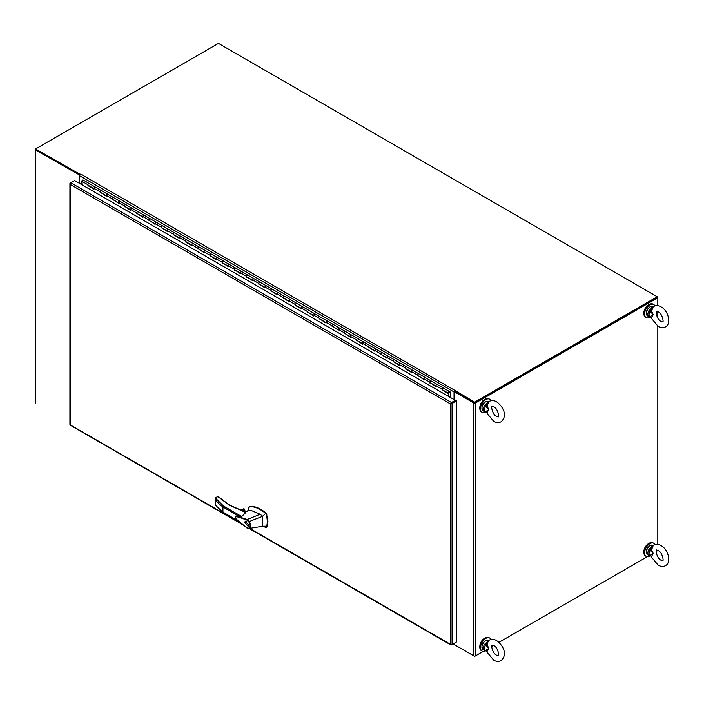 <?xml version="1.0" encoding="UTF-8"?>
<svg xmlns="http://www.w3.org/2000/svg" width="704" height="704" viewBox="0 0 704 704"><rect width="100%" height="100%" fill="white"/><g stroke="black" fill="none" stroke-linecap="round" stroke-linejoin="round"><path stroke-width="1.06" d="M454.036 399.59L454.036 391.934A1.232 0.713 -60 0 1 454.907 390.421L80.81 174.152L80.115 174.372L35.561 148.984A1.232 0.713 180 0 0 35.2 149.486A1.232 0.713 180 0 0 35.561 149.987L79.86 175.19M35.2 149.486L35.2 402.371A1.232 0.713 0 0 0 35.561 402.873L35.851 403.04M36.018 149.486L79.974 174.962L35.851 149.486L35.851 148.817L218.434 43.402L657.219 296.736L474.646 402.151L455.092 390.526M79.534 183.374L79.534 175.375M454.221 643.289L454.221 644.582L473.766 655.864A1.232 0.713 0 0 0 475.517 655.864L483.208 651.429L474.646 656.374L454.802 644.917M491.7 646.527L493.557 645.454L491.7 646.527M498.934 642.347L647.275 556.706L498.934 642.347M656.718 551.25L657.8 550.387M657.8 544.465L657.8 326.181M657.8 318.085L657.8 311.608M657.8 305.686L657.8 297.748L475.517 402.987A1.232 0.713 180 0 1 473.766 402.987L454.221 391.706L454.802 391.362L474.346 402.653M657.8 297.748L657.219 296.736M474.936 402.653L657.219 297.414L474.646 402.82L454.802 391.362L454.802 390.694M454.221 391.706L454.221 399.696M648.824 543.488A6.477 3.74 120 0 0 648.454 543.682A6.477 3.74 120 0 0 643.887 552.033M654.887 544.685A7.559 4.365 120 0 0 653.699 543.277A7.559 4.365 120 0 0 647.874 545.301A7.559 4.365 120 0 0 644.582 552.904A7.559 4.365 120 0 0 646.14 556.362A7.559 4.365 120 0 0 650.012 555.931M653.699 543.277L652.995 542.872A7.559 4.365 120 0 0 647.178 544.896A7.559 4.365 120 0 0 643.878 552.499A7.559 4.365 120 0 0 645.445 555.958L646.14 556.362M648.824 304.709A6.477 3.74 120 0 0 648.454 304.902A6.477 3.74 120 0 0 643.887 313.254M654.887 305.906A7.559 4.365 120 0 0 653.699 304.498A7.559 4.365 120 0 0 647.874 306.522A7.559 4.365 120 0 0 644.582 314.125A7.559 4.365 120 0 0 646.14 317.583A7.559 4.365 120 0 0 650.012 317.152M653.699 304.498L652.995 304.093A7.559 4.365 120 0 0 647.178 306.117A7.559 4.365 120 0 0 643.878 313.72A7.559 4.365 120 0 0 645.445 317.178L646.14 317.583M449.293 391.952L448.738 392.911M448.554 392.524L448.809 392.99L449.478 392.172L450.322 392.638L450.322 397.443M448.712 392.612L448.862 391.996M449.17 391.996L450.322 392.638M88.334 185.363L87.956 185.618L87.956 184.8A1.012 0.581 -60 0 1 89.17 183.515L83.063 179.986A1.012 0.581 120 0 0 81.849 181.271L81.849 184.712M430.232 382.756L435.961 386.54L435.961 385.722A1.012 0.581 -60 0 1 437.202 384.446L443.282 387.957A1.012 0.581 120 0 0 442.781 388.01A1.012 0.581 -60 0 1 443.282 387.957L449.39 391.486A1.012 0.581 120 0 0 448.378 393.228A1.012 0.581 120 0 0 448.879 393.184L448.879 393.008M418.018 375.707L423.746 379.491L423.746 378.673A1.012 0.581 -60 0 1 424.987 377.397M429.854 383.02L429.854 382.193A1.012 0.581 -60 0 1 431.068 380.908A1.012 0.581 120 0 0 430.065 382.659L435.961 386.065M411.541 372.002L405.434 368.914L411.541 372.442L411.541 371.624A1.012 0.581 -60 0 1 412.782 370.348L418.862 373.859A1.012 0.581 120 0 0 418.352 373.903A1.012 0.581 -60 0 1 418.862 373.859L437.175 384.428A1.012 0.581 -60 0 0 436.163 386.179M393.598 361.61L399.326 365.394L399.326 364.566A1.012 0.581 -60 0 1 400.567 363.299M405.434 368.914L405.434 368.095A1.012 0.581 -60 0 1 406.648 366.81A1.012 0.581 120 0 0 405.645 368.562L411.541 371.958M381.392 354.552L387.112 358.345L387.112 357.518A1.012 0.581 -60 0 1 388.353 356.25M393.219 361.865L393.219 361.046A1.012 0.581 -60 0 1 394.442 359.762A1.012 0.581 120 0 0 393.43 361.504L399.326 364.91M369.178 347.503L374.906 351.296L374.906 350.469A1.012 0.581 -60 0 1 376.147 349.202M381.014 354.816L381.014 353.998A1.012 0.581 -60 0 1 382.228 352.704A1.012 0.581 120 0 0 381.216 354.455L387.112 357.861M356.963 340.454L362.692 344.238L362.692 343.42A1.012 0.581 -60 0 1 363.933 342.144L370.022 345.655A1.012 0.581 120 0 0 369.512 345.708A1.012 0.581 -60 0 1 370.022 345.655L412.755 370.33A1.012 0.581 -60 0 0 411.743 372.082M344.758 333.406L350.486 337.19L350.486 336.371A1.012 0.581 -60 0 1 351.727 335.095M356.585 340.718L356.585 339.9A1.012 0.581 -60 0 1 357.808 338.606A1.012 0.581 120 0 0 356.796 340.358L362.692 343.763M332.543 326.357L338.272 330.141L338.272 329.322A1.012 0.581 -60 0 1 339.513 328.046M344.379 333.67L344.379 332.842A1.012 0.581 -60 0 1 345.594 331.558A1.012 0.581 120 0 0 344.59 333.309L350.486 336.714M320.338 319.308L326.058 323.092L326.058 322.274A1.012 0.581 -60 0 1 327.307 320.998M332.165 326.621L332.165 325.794A1.012 0.581 -60 0 1 333.388 324.509A1.012 0.581 120 0 0 332.376 326.26L338.272 329.666M308.123 312.259L313.852 316.043L313.852 315.225A1.012 0.581 -60 0 1 315.093 313.949L321.174 317.46A1.012 0.581 120 0 0 320.672 317.513A1.012 0.581 -60 0 1 321.174 317.46L363.915 342.135A1.012 0.581 -60 0 0 362.903 343.886M301.638 308.554L295.53 305.466L301.638 308.994L301.638 308.167A1.012 0.581 -60 0 1 302.878 306.9M307.745 312.514L307.745 311.696A1.012 0.581 -60 0 1 308.968 310.411A1.012 0.581 120 0 0 307.956 312.162L313.852 315.559M283.703 298.153L289.432 301.946L289.432 301.118A1.012 0.581 -60 0 1 290.673 299.851M295.53 305.466L295.53 304.647A1.012 0.581 -60 0 1 296.754 303.362A1.012 0.581 120 0 0 295.742 305.105L301.638 308.51M271.489 291.104L277.218 294.897L277.218 294.07A1.012 0.581 -60 0 1 278.458 292.802M283.325 298.417L283.325 297.598A1.012 0.581 -60 0 1 284.539 296.314A1.012 0.581 120 0 0 283.536 298.056L289.432 301.462M259.283 284.055L265.012 287.839L265.012 287.021A1.012 0.581 -60 0 1 266.253 285.745L272.334 289.256A1.012 0.581 120 0 0 271.823 289.309A1.012 0.581 -60 0 1 272.334 289.256L315.049 313.922M247.069 277.006L252.798 280.79L252.798 279.972A1.012 0.581 -60 0 1 254.038 278.696M258.905 284.319L258.905 283.501A1.012 0.581 -60 0 1 260.119 282.207A1.012 0.581 120 0 0 259.107 283.958L265.012 287.364M234.863 269.958L240.583 273.742L240.583 272.923A1.012 0.581 -60 0 1 241.824 271.647L247.914 275.158A1.012 0.581 120 0 0 247.403 275.211A1.012 0.581 -60 0 1 247.914 275.158L266.2 285.718M222.649 262.909L228.378 266.693L228.378 265.874A1.012 0.581 -60 0 1 229.618 264.598M234.485 270.222L234.485 269.394A1.012 0.581 -60 0 1 235.699 268.11A1.012 0.581 120 0 0 234.687 269.861L240.583 273.266M210.434 255.86L216.163 259.644L216.163 258.826A1.012 0.581 -60 0 1 217.404 257.55L223.494 261.061A1.012 0.581 120 0 0 222.983 261.114A1.012 0.581 -60 0 1 223.494 261.061L241.806 271.638A1.012 0.581 -60 0 0 240.794 273.381M198.229 248.811L203.958 252.595L203.958 251.777A1.012 0.581 -60 0 1 205.198 250.501M210.056 256.115L210.056 255.297A1.012 0.581 -60 0 1 211.279 254.012A1.012 0.581 120 0 0 210.267 255.763L216.163 259.169M191.743 245.106L185.636 242.018L191.743 245.546L191.743 244.719A1.012 0.581 -60 0 1 192.984 243.452L199.065 246.963A1.012 0.581 120 0 0 198.563 247.007A1.012 0.581 -60 0 1 199.065 246.963L217.36 257.523M173.809 234.705L179.529 238.498L179.529 237.67A1.012 0.581 -60 0 1 180.778 236.403M185.636 242.018L185.636 241.199A1.012 0.581 -60 0 1 186.859 239.914A1.012 0.581 120 0 0 185.847 241.657L191.743 245.062M161.594 227.656L167.323 231.449L167.323 230.622A1.012 0.581 -60 0 1 168.564 229.354M173.43 234.969L173.43 234.15A1.012 0.581 -60 0 1 174.645 232.866A1.012 0.581 120 0 0 173.633 234.608L179.529 238.014M149.38 220.607L155.109 224.391L155.109 223.573A1.012 0.581 -60 0 1 156.35 222.297L162.439 225.808A1.012 0.581 120 0 0 161.929 225.861A1.012 0.581 -60 0 1 162.439 225.808L192.94 243.426M137.174 213.558L142.903 217.342L142.903 216.524A1.012 0.581 -60 0 1 144.144 215.248M149.002 220.871L149.002 220.053A1.012 0.581 -60 0 1 150.225 218.759A1.012 0.581 120 0 0 149.213 220.51L155.109 223.916M124.96 206.51L130.689 210.294L130.689 209.475A1.012 0.581 -60 0 1 131.93 208.199L138.01 211.71A1.012 0.581 120 0 0 137.509 211.763A1.012 0.581 -60 0 1 138.01 211.71L144.1 215.222M112.754 199.461L118.474 203.245L118.474 202.426A1.012 0.581 -60 0 1 119.724 201.15M124.582 206.774L124.582 205.946A1.012 0.581 -60 0 1 125.805 204.662A1.012 0.581 120 0 0 124.793 206.413L130.689 209.818M100.54 192.412L106.269 196.196L106.269 195.378A1.012 0.581 -60 0 1 107.51 194.102L113.59 197.613A1.012 0.581 120 0 0 113.089 197.666A1.012 0.581 -60 0 1 113.59 197.613L131.912 208.19A1.012 0.581 -60 0 0 130.9 209.933M87.956 185.618L94.054 189.147L94.054 188.329A1.012 0.581 -60 0 1 95.295 187.053M100.162 192.667L100.162 191.849A1.012 0.581 -60 0 1 101.385 190.564A1.012 0.581 120 0 0 100.373 192.315L106.269 195.712M88.334 185.407L94.054 188.707M100.54 192.456L106.269 195.756M112.754 199.505L118.474 202.805M124.96 206.554L130.689 209.862M137.174 213.602L142.903 216.911M149.38 220.651L155.109 223.96M161.594 227.7L167.323 231.009M173.809 234.749L179.529 238.058M198.229 248.855L203.958 252.155M210.434 255.904L216.163 259.204M222.649 262.953L228.378 266.253M234.863 270.002L240.583 273.31M247.069 277.05L252.798 280.359M259.283 284.099L265.012 287.408M271.489 291.148L277.218 294.457M283.703 298.197L289.432 301.506M308.123 312.303L313.852 315.603M320.338 319.352L326.058 322.652M332.543 326.401L338.272 329.71M344.758 333.45L350.486 336.758M356.963 340.498L362.692 343.807M369.178 347.547L374.906 350.856M381.392 354.596L387.112 357.905M393.598 361.645L399.326 364.954M418.018 375.751L423.746 379.051M430.232 382.8L435.961 386.1M442.438 389.805L448.545 393.369L448.545 396.422M448.545 393.369L448.166 396.202M442.438 389.849L448.166 393.589M442.059 390.069L442.059 389.242A1.012 0.581 -60 0 1 442.781 388.01A1.012 0.581 120 0 0 442.27 389.708L448.378 393.228M417.639 375.962L417.639 375.144A1.012 0.581 -60 0 1 418.352 373.903A1.012 0.581 120 0 0 417.85 375.61L423.746 379.007M368.799 347.767L368.799 346.949A1.012 0.581 -60 0 1 369.512 345.708A1.012 0.581 120 0 0 369.01 347.406L374.906 350.812M319.959 319.572L319.959 318.745A1.012 0.581 -60 0 1 320.672 317.513A1.012 0.581 120 0 0 320.162 319.211L326.058 322.617M271.11 291.368L271.11 290.55A1.012 0.581 -60 0 1 271.823 289.309A1.012 0.581 120 0 0 271.322 291.007L277.218 294.413M246.69 277.27L246.69 276.443A1.012 0.581 -60 0 1 247.403 275.211A1.012 0.581 120 0 0 246.902 276.91L252.798 280.315M222.27 263.173L222.27 262.346A1.012 0.581 -60 0 1 222.983 261.114A1.012 0.581 120 0 0 222.482 262.812L228.378 266.218M197.85 249.066L197.85 248.248A1.012 0.581 -60 0 1 198.563 247.007A1.012 0.581 120 0 0 198.062 248.714L203.958 252.111M161.216 227.92L161.216 227.102A1.012 0.581 -60 0 1 161.929 225.861A1.012 0.581 120 0 0 161.427 227.559L167.323 230.965M136.796 213.822L136.796 212.995A1.012 0.581 -60 0 1 137.509 211.763A1.012 0.581 120 0 0 137.007 213.462L142.903 216.867M112.376 199.725L112.376 198.898A1.012 0.581 -60 0 1 113.089 197.666A1.012 0.581 120 0 0 112.578 199.364L118.474 202.77M450.402 397.487L450.701 392.242L449.407 391.494A1.012 0.581 120 0 0 449.39 391.486L443.309 387.974A1.012 0.581 120 0 0 443.282 387.957M437.158 384.419L431.094 380.926A1.012 0.581 120 0 0 431.068 380.908M423.958 379.13A1.012 0.581 -60 0 1 424.97 377.379L418.862 373.859M412.729 370.322L406.674 366.819A1.012 0.581 120 0 0 406.648 366.81M399.538 365.033A1.012 0.581 -60 0 1 400.55 363.282L394.46 359.77A1.012 0.581 120 0 0 394.442 359.762M388.309 356.224L382.254 352.722A1.012 0.581 120 0 0 382.228 352.704M387.323 357.984A1.012 0.581 -60 0 1 388.335 356.233M375.118 350.935A1.012 0.581 -60 0 1 376.121 349.184L370.022 345.655M363.889 342.118L357.834 338.624A1.012 0.581 120 0 0 357.808 338.606M351.674 335.069L345.62 331.575A1.012 0.581 120 0 0 345.594 331.558M350.689 336.838A1.012 0.581 -60 0 1 351.701 335.086M339.469 328.02L333.406 324.526A1.012 0.581 120 0 0 333.388 324.509M338.483 329.78A1.012 0.581 -60 0 1 339.495 328.038M326.269 322.731A1.012 0.581 -60 0 1 327.281 320.98L321.2 317.469A1.012 0.581 120 0 0 321.174 317.46M314.063 315.682A1.012 0.581 -60 0 1 315.066 313.931L308.968 310.411M302.834 306.874L296.78 303.371A1.012 0.581 120 0 0 296.754 303.362M301.849 308.634A1.012 0.581 -60 0 1 302.861 306.882M290.629 299.825L284.566 296.322A1.012 0.581 120 0 0 284.539 296.314M289.634 301.585A1.012 0.581 -60 0 1 290.646 299.834M277.429 294.536A1.012 0.581 -60 0 1 278.441 292.785L272.351 289.274A1.012 0.581 120 0 0 272.334 289.256M265.214 287.487A1.012 0.581 -60 0 1 266.226 285.736L260.119 282.207M253.994 278.67L247.931 275.176A1.012 0.581 120 0 0 247.914 275.158M253.009 280.438A1.012 0.581 -60 0 1 254.012 278.687M241.78 271.621L235.726 268.127A1.012 0.581 120 0 0 235.699 268.11M228.589 266.332A1.012 0.581 -60 0 1 229.592 264.59L223.511 261.078A1.012 0.581 120 0 0 223.494 261.061M216.374 259.283A1.012 0.581 -60 0 1 217.386 257.532L211.279 254.012M205.146 250.474L199.091 246.972A1.012 0.581 120 0 0 199.065 246.963M204.16 252.234A1.012 0.581 -60 0 1 205.172 250.483M191.954 245.186A1.012 0.581 -60 0 1 192.966 243.434L186.859 239.914M180.726 236.377L174.671 232.874A1.012 0.581 120 0 0 174.645 232.866M179.74 238.137A1.012 0.581 -60 0 1 180.752 236.386M167.534 231.088A1.012 0.581 -60 0 1 168.538 229.337L162.439 225.808M156.306 222.27L150.251 218.777A1.012 0.581 120 0 0 150.225 218.759L156.332 222.288A1.012 0.581 -60 0 0 155.32 224.039M143.106 216.99A1.012 0.581 -60 0 1 144.118 215.239L150.225 218.759M131.886 208.173L125.822 204.679A1.012 0.581 120 0 0 125.805 204.662M118.686 202.884A1.012 0.581 -60 0 1 119.698 201.133L113.617 197.63A1.012 0.581 120 0 0 113.59 197.613M107.466 194.075L101.402 190.573A1.012 0.581 120 0 0 101.385 190.564L107.483 194.084A1.012 0.581 -60 0 0 106.48 195.835M94.266 188.786A1.012 0.581 -60 0 1 95.278 187.035L89.197 183.524A1.012 0.581 120 0 0 88.158 185.266L94.054 188.663M448.554 392.638L448.958 391.934M70.47 183.674L70.277 184.466L69.925 183.718A1.232 0.713 180 0 1 69.916 183.621A1.232 0.713 180 0 1 70.277 183.119L70.858 182.785A1.232 0.713 120 0 0 70.162 183.577L70.162 425.128A1.232 0.713 120 0 0 70.242 425.19L242.167 524.445M451.026 403.744L455.946 400.62L456.526 400.954L452.056 403.542A1.232 0.713 180 0 1 451.026 403.744L450.314 403.876L450.789 403.33A1.232 0.713 -60 0 1 451.475 402.53L455.303 400.321L74.686 180.576L70.858 182.785L451.475 402.53M455.946 642.294L451.475 644.873A1.232 0.713 -60 0 1 450.859 644.934A1.232 0.713 -60 0 1 450.789 644.882L450.314 644.204L451.026 644.741A1.232 0.713 0 0 0 452.056 644.538L452.056 403.542M69.916 183.621L69.916 424.626A1.232 0.713 0 0 0 69.925 424.714L240.522 523.081M455.303 400.321L455.303 400.99L450.314 403.876L70.277 184.466M456.526 400.954L456.526 641.96L452.056 644.538M451.097 644.424L450.314 644.204L450.314 403.876L450.894 403.542L450.314 403.876M74.686 180.576L75.266 180.91M223.529 506.053L241.71 516.542L245.846 512.521L229.187 505.111L217.862 496.575L215.371 498.01L223.529 506.053L222.939 506.977L222.939 512.125L223.529 512.468L222.939 512.125A63.888 36.89 180 0 1 215.697 505.305L215.697 500.157A63.888 36.89 0 0 0 222.939 506.977L239.254 516.402L236.086 515.935M243.25 511.025L245.802 512.318M262.117 526.029L265.927 527.472L266.816 526.17L267.441 521.462L266.455 514.554L265.566 513.392C260.542 509.159 255.587 506.898 250.721 506.598L248.978 507.241L248.081 509.872M265.927 527.472L266.939 526.944L266.411 527.19L266.939 526.944L267.925 521.18L266.411 513.418C261.175 508.93 256.106 506.563 251.205 506.317L249.674 506.783M245.784 511.755L243.522 510.998M245.634 511.826A1.619 0.933 0 0 0 245.212 511.403A1.619 0.933 0 0 0 243.778 511.148M244.631 522.641L245.256 521.259L248.908 525.105L248.283 526.495L244.631 522.641M245.687 521.118L245.458 521.638L248.6 524.929L248.063 526.117L244.939 522.817L246.25 521.18M248.618 526.187L248.054 526.126L248.846 525.668M248.697 528.546L247.007 528.035L236.086 518.971C235.066 517.431 235.048 516.428 236.034 515.944L247.21 519.464L260.119 514.272L250.976 510.374L249.33 510.215L248.037 510.937M241.71 516.542L239.254 516.402M246.884 520.089L248.794 521.902L249.26 521.55C251.416 525.386 251.249 527.718 248.767 528.537L243.857 525.606L237.882 520.564C236.086 519.323 235.365 518.038 235.734 516.71L238.638 517.097L246.884 520.089L247.21 519.464L249.26 521.55L262.75 516.27L265.566 513.392M246.91 527.798L248.336 528.238C250.562 527.516 250.721 525.404 248.794 521.902M266.816 526.17L262.75 526.24L249.339 528.449M260.119 514.272L262.75 516.27L262.75 526.24L263.63 526.231M249.911 506.625L248.978 507.241M243.355 510.937L244.235 510.426L246.198 511.553M215.371 498.01L215.283 504.786M215.354 498.01L216.55 497.332L215.354 498.01L215.697 500.157M219.806 497.719L219.349 497.429M241.138 510.242L243.575 508.834L242.898 509.23L244.218 508.922L244.42 510.444M490.873 639.514A7.559 4.365 120 0 0 489.632 638A7.559 4.365 120 0 0 483.815 640.024A7.559 4.365 120 0 0 480.515 647.627A7.559 4.365 120 0 0 482.082 651.086A7.559 4.365 120 0 0 485.531 650.883M489.632 638L488.937 637.595A7.559 4.365 120 0 0 483.111 639.619A7.559 4.365 120 0 0 479.811 647.222A7.559 4.365 120 0 0 481.378 650.681L482.082 651.086M484.757 638.211A6.477 3.74 120 0 0 484.396 638.405A6.477 3.74 120 0 0 479.829 646.756M490.873 400.734A7.559 4.365 120 0 0 489.632 399.212A7.559 4.365 120 0 0 483.815 401.236A7.559 4.365 120 0 0 480.515 408.839A7.559 4.365 120 0 0 482.082 412.298A7.559 4.365 120 0 0 485.531 412.104M489.632 399.212L488.937 398.807A7.559 4.365 120 0 0 483.111 400.831A7.559 4.365 120 0 0 479.811 408.434A7.559 4.365 120 0 0 481.378 411.893L482.082 412.298M484.757 399.432A6.477 3.74 120 0 0 484.396 399.626A6.477 3.74 120 0 0 479.829 407.968M657.219 296.991L657.589 297.625M657.589 297.202L657.008 297.537M454.529 644.758A1.232 0.713 -60 0 1 454.291 644.706A1.232 0.713 -60 0 1 454.036 644.134L453.394 643.764M454.036 643.394L454.036 644.134M80.59 174.099L80.59 174.31A1.232 0.713 120 0 0 79.719 175.824L79.719 183.48M474.646 402.151L474.646 402.82M651.605 549.745L653.215 553.423L650.012 550.053L651.605 549.745L653.25 545.521L652.194 546.612M650.892 555.834L650.012 555.553L653.215 553.423L651.605 556.424L651.068 556.222M653.004 545.688L653.726 545.195C656.11 544.016 658.557 544.166 661.056 545.644C668.114 549.155 671.783 562.426 665.526 565.638C663.432 566.843 660.986 566.694 658.196 565.198L651.675 557.418L651.605 556.424M652.59 546.058L648.93 549.446L650.012 550.053A4.928 2.842 120 0 0 650.012 555.553L648.93 555.474L649.713 555.764M651.719 546.445L652.441 546.454L649.484 549.674M650.892 549.754L652.441 546.454M649.484 555.658L647.53 554.664C645.489 551.443 646.316 548.407 650.012 545.565L652.925 545.318A5.394 3.115 120 0 0 650.223 545.591A5.394 3.115 120 0 0 646.703 550.343A5.394 3.115 120 0 0 647.53 554.664M485.241 650.716L486.605 651.174M488.462 640.27L485.54 640.517C481.844 643.359 481.017 646.395 483.058 649.625A5.394 3.115 -60 0 1 482.231 645.295A5.394 3.115 -60 0 1 485.76 640.543A5.394 3.115 -60 0 1 488.462 640.27L487.133 644.697L485.549 645.005L484.466 644.406L488.127 641.01M488.787 640.473L487.731 641.573M485.012 650.61L485.549 650.514A4.928 2.842 -60 0 1 485.549 645.005L488.752 648.375L485.549 650.514L487.133 651.376L488.752 648.375L487.133 644.697M487.133 651.376L487.203 652.379L486.719 651.358L483.058 649.625M487.247 641.406L487.969 641.414L486.42 644.706M485.012 644.626L487.969 641.414M486.42 650.786L486.781 651.411M651.605 310.966L650.012 311.274L653.215 314.635L650.012 316.774L651.605 317.645L653.215 314.635L651.605 310.966L653.25 306.733L652.194 307.833M651.605 317.645L651.675 318.639L658.196 326.418C660.986 327.914 663.432 328.064 665.526 326.858C671.783 323.646 668.114 310.376 661.056 306.856C658.557 305.378 656.11 305.237 653.726 306.416L653.004 306.9M649.713 316.976L648.93 316.694L650.012 316.774A4.928 2.842 -60 0 1 650.012 311.274L648.93 310.666L652.59 307.278M647.53 315.885C645.489 312.655 646.316 309.628 650.012 306.786L652.925 306.539A5.394 3.115 -60 0 0 650.223 306.803A5.394 3.115 -60 0 0 646.703 311.564A5.394 3.115 -60 0 0 647.53 315.885L651.068 317.434M649.484 316.87L651.253 317.671L650.892 317.055M650.892 310.974L652.441 307.674L649.484 310.895M651.719 307.666L652.441 307.674M488.127 402.23L484.466 405.618L485.012 405.847L487.969 402.626L486.42 405.926L487.133 405.918L488.787 401.694L487.731 402.794M487.133 405.918L488.752 409.596L487.133 412.597L486.605 412.394M488.541 401.861L489.254 401.368C491.647 400.189 494.085 400.338 496.584 401.817C502.269 405.733 508.42 415.298 501.054 421.81C498.67 422.998 496.223 422.849 493.724 421.37L487.203 413.591L487.133 412.597M486.42 412.007L485.241 411.937M485.012 405.847L485.549 406.226A4.928 2.842 120 0 0 485.549 411.726L488.752 409.596L485.549 406.226L486.42 405.926M485.012 411.831L483.058 410.837C481.017 407.616 481.844 404.58 485.54 401.738L488.462 401.491A5.394 3.115 120 0 0 485.76 401.764A5.394 3.115 120 0 0 482.231 406.516A5.394 3.115 120 0 0 483.058 410.837M487.247 402.618L487.969 402.626M35.561 402.873L35.561 149.987M475.517 402.987L475.517 655.864M473.766 402.987L473.766 655.864M87.956 184.8L81.849 181.271M442.059 389.242L435.961 385.722M429.854 382.193L423.746 378.673M417.639 375.144L411.541 371.624M405.434 368.095L399.326 364.566M393.219 361.046L387.112 357.518M381.014 353.998L374.906 350.469M368.799 346.949L362.692 343.42M356.585 339.9L350.486 336.371M344.379 332.842L338.272 329.322M332.165 325.794L326.058 322.274M319.959 318.745L313.852 315.225M307.745 311.696L301.638 308.167M295.53 304.647L289.432 301.118M283.325 297.598L277.218 294.07M271.11 290.55L265.012 287.021M258.905 283.501L252.798 279.972M246.69 276.443L240.583 272.923M234.485 269.394L228.378 265.874M222.27 262.346L216.163 258.826M210.056 255.297L203.958 251.777M197.85 248.248L191.743 244.719M185.636 241.199L179.529 237.67M173.43 234.15L167.323 230.622M161.216 227.102L155.109 223.573M149.002 220.053L142.903 216.524M136.796 212.995L130.689 209.475M124.582 205.946L118.474 202.426M112.376 198.898L106.269 195.378M100.162 191.849L94.054 188.329M249.718 528.387L450.314 644.204M266.939 514.272L266.455 514.554M243.619 511.236L229.451 505.085L218.117 496.461L215.732 497.543M237.978 520.81L222.939 512.125M250.721 506.598L251.205 506.317M265.927 513.7L266.411 513.418M242.123 510.558L244.42 509.23M244.218 508.922L241.648 510.409M79.719 175.824L454.036 391.934M646.413 552.015A4.963 2.869 -60 0 1 649.924 545.767M648.93 555.474A5.394 3.115 -60 0 1 648.93 549.446M485.452 640.719A4.963 2.869 120 0 0 481.95 646.967M484.466 644.406A5.394 3.115 120 0 0 484.466 650.426M648.93 310.666A5.394 3.115 120 0 0 648.93 316.694M649.924 306.988A4.963 2.869 120 0 0 646.413 313.236M484.466 411.646A5.394 3.115 -60 0 1 484.466 405.618M481.95 408.188A4.963 2.869 -60 0 1 485.452 401.94M89.17 183.515L101.385 190.564M138.01 211.71L144.118 215.239M249.172 528.493L450.859 644.934M248.626 510.365L244.499 512.371M248.098 509.423L247.808 511.553M223.115 512.486L238.744 521.514M249.11 528.502L250.325 528.282M266.279 527.446L266.763 527.164M246.277 511.518L244.367 510.418M223.089 512.468L215.38 505.085M241.041 510.206L243.232 508.948M454.291 644.706L453.033 643.975M658.196 550.598L656.586 550.15C655.662 548.293 655.934 557.665 661.056 560.243L662.666 560.683C663.854 561.554 662.631 552.455 658.196 550.598M651.675 557.418L651.253 556.459M488.541 640.64L489.254 640.156C491.647 638.968 494.085 639.118 496.584 640.596C502.269 644.521 508.42 654.086 501.054 660.598C498.67 661.778 496.223 661.628 493.724 660.15L487.203 652.379M496.584 655.195L498.194 655.644C499.382 656.515 498.159 647.407 493.724 645.55L492.114 645.102C490.926 644.239 492.149 653.338 496.584 655.195M658.196 311.81C662.631 313.676 663.854 322.775 662.666 321.904L661.056 321.464C655.934 318.886 655.662 309.514 656.586 311.37L658.196 311.81M651.675 318.639L651.253 317.671M496.584 416.416C492.149 414.559 490.926 405.451 492.114 406.322L493.724 406.771C498.159 408.628 499.382 417.727 498.194 416.856L496.584 416.416M487.203 413.591L486.781 412.632"/></g></svg>

